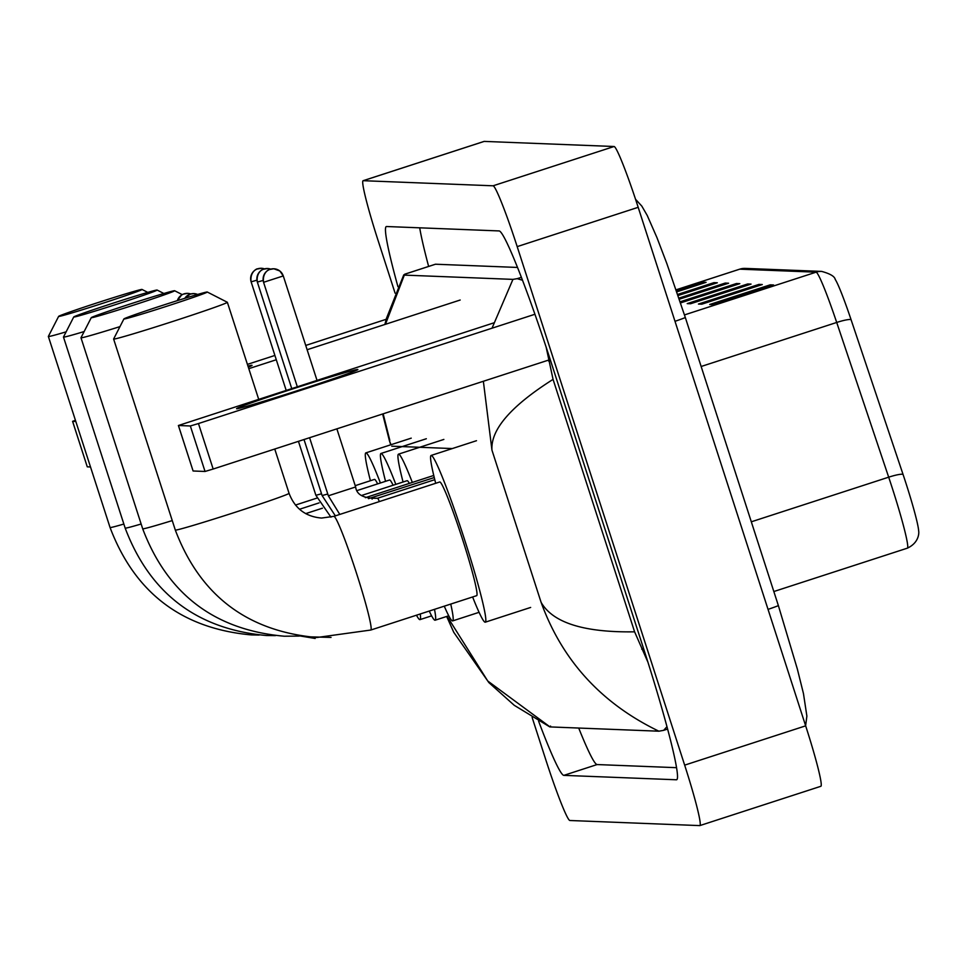 <?xml version="1.0" encoding="UTF-8"?>
<svg xmlns="http://www.w3.org/2000/svg" width="967" height="967" viewBox="0 0 967 967"><rect width="100%" height="100%" fill="white"/><g stroke="black" fill="none" stroke-linecap="round" stroke-linejoin="round"><path stroke-width="1.45" d="M821.624 271.401C830.097 273.697 834.642 276.381 835.234 279.439A52.278 3.469 72 0 1 851.045 319.606L903.021 474.338A52.278 3.469 72 0 1 918.65 530.992C918.892 531.197 920.113 542.245 907.348 548.168A63.749 4.231 -108 0 0 888.685 477.178L836.709 322.458A63.749 4.231 -108 0 0 816.1 272.174L739.731 269.164A15.943 15.895 -87.8 0 1 745.255 268.403L821.624 271.401A15.943 15.895 92.2 0 0 816.1 272.174L684.479 314.916M762.31 284.54L701.812 304.182L698.44 304.049L758.938 284.407L762.31 284.54M773.564 284.975L713.066 304.629L709.693 304.496L770.191 284.842L773.564 284.975M678.931 298.114L725.202 283.077L728.574 283.21L679.305 299.214M677.686 294.415L713.96 282.642L717.333 282.775L678.06 295.527M676.429 290.729L702.719 282.195L706.091 282.328L676.803 291.841M751.069 284.093L690.571 303.747L687.199 303.614L747.696 283.96L751.069 284.093M680.164 301.801L736.455 283.524L739.828 283.657L680.538 302.913M729.456 287.018L734.412 284.395A12.752 12.716 -87.8 0 1 736.455 283.524M740.71 287.465L745.654 284.83A12.752 12.716 -87.8 0 1 747.696 283.96M695.72 285.7L700.676 283.065A12.752 12.716 -87.8 0 1 702.719 282.195M706.974 286.135L711.917 283.5A12.752 12.716 -87.8 0 1 713.96 282.642M718.215 286.583L723.159 283.947A12.752 12.716 -87.8 0 1 725.202 283.077M763.193 288.347L768.149 285.712A12.752 12.716 -87.8 0 1 770.191 284.842M751.951 287.9L756.895 285.277A12.752 12.716 -87.8 0 1 758.938 284.407M484.008 141.46A63.749 4.231 72 0 1 484.104 141.412A63.749 4.231 72 0 1 484.213 141.4L614.093 146.5A63.749 4.231 72 0 1 638.184 207.313L805.656 725.842A63.749 4.231 72 0 1 820.85 786.292A63.749 4.231 72 0 1 820.753 786.304M395.092 293.17L378.302 241.158A63.749 4.231 72 0 1 363.108 180.708A63.749 4.231 72 0 1 363.205 180.696L493.097 185.797A63.749 4.231 72 0 1 517.188 246.621L684.66 765.139A63.749 4.231 72 0 1 699.854 825.588A63.749 4.231 72 0 1 699.745 825.6L569.865 820.499A63.749 4.231 72 0 1 545.775 759.687L532.116 717.381M538.583 721.116A137.06 9.078 -108 0 0 563.834 775.365L676.404 779.777A137.06 9.078 -108 0 0 676.622 779.753A137.06 9.078 -108 0 0 643.962 649.776L550.912 361.706A137.06 9.078 -108 0 0 499.129 230.932L386.558 226.52A137.06 9.078 -108 0 0 386.341 226.544A137.06 9.078 -108 0 0 397.933 286.667M578.713 728.042A137.06 9.078 -108 0 0 597.11 764.559L676.537 767.677M419.702 227.813A137.06 9.078 -108 0 0 428.635 266.433M517.526 267.448L435.501 264.221A86.063 5.705 -108 0 0 435.368 264.245L404.883 274.144L404.085 275.099L512.945 279.378L517.212 278.665L522.518 280.249M435.501 264.221L404.653 274.253L385.434 324.296M546.125 347.056L553.064 379.378L634.606 631.826L647.914 662.165M666.964 726.688L663.664 730.339L658.878 731.197C601.45 703.456 562.202 660.509 541.109 602.356C552.834 622.784 583.995 632.611 634.606 631.826M447.117 616.317L487.731 680.986L550.018 726.918L658.878 731.197M550.018 726.918L550.574 726.06M553.064 379.378C510.939 406.055 490.571 429.638 491.949 450.126L483.367 381.264M492.022 328.2L512.945 279.378M383.15 413.816L389.822 440.348M391.006 444.711L389.459 440.831L390.741 444.796M247.963 366.094A63.749 1.559 162.1 0 1 251.891 365.296A63.749 1.559 162.1 0 1 252.024 365.429A63.749 1.559 162.1 0 1 248.301 367.134M386.764 319.11L305.729 345.437M274.894 355.445L247.407 364.378M75.414 420.27L72.585 421.346L87.272 466.831L90.499 466.964M75.801 421.479L72.61 421.346L87.272 466.831M460.183 300.024L307.119 349.728M276.284 359.748L248.797 368.669M58.733 316.451A43.829 1.064 -17.9 0 0 102.55 303.348A43.829 1.064 -17.9 0 0 142.016 289.447A43.829 1.064 -17.9 0 0 141.919 289.435A43.829 1.064 -17.9 0 0 99.117 302.212A43.829 1.064 -17.9 0 0 58.624 316.39A43.829 1.064 -17.9 0 0 58.733 316.451M66.131 331.838A59.761 1.463 162.1 0 1 48.507 336.528A59.761 1.463 162.1 0 1 48.35 336.48A59.761 1.463 162.1 0 1 48.35 336.431L110.057 527.511A59.761 1.463 -17.9 0 0 110.202 527.559A59.761 1.463 -17.9 0 0 123.861 524.041M420.258 613.972A87.659 5.814 72 0 1 420.004 619.617A87.659 5.814 72 0 1 416.475 615.205M377.626 483.887A59.761 3.965 -108 0 0 374.471 479.402L355.215 485.664M370.421 480.72A87.659 5.814 72 0 1 365.852 452.882A87.659 5.814 72 0 1 380.406 482.98M73.843 317.043A43.829 1.064 -17.9 0 0 117.66 303.94A43.829 1.064 -17.9 0 0 157.125 290.052A43.829 1.064 -17.9 0 0 157.029 290.027A43.829 1.064 -17.9 0 0 114.239 302.804A43.829 1.064 -17.9 0 0 73.734 316.983A43.829 1.064 -17.9 0 0 73.843 317.043M84.141 331.56A59.761 1.463 162.1 0 1 63.617 337.12A59.761 1.463 162.1 0 1 63.459 337.072A59.761 1.463 162.1 0 1 63.471 337.036L125.166 528.103A59.761 1.463 -17.9 0 0 125.323 528.151A59.761 1.463 -17.9 0 0 141.134 524.005M434.497 609.355A87.659 5.814 72 0 1 435.114 620.21A87.659 5.814 72 0 1 429.239 611.059M393.11 485.241A59.761 3.965 -108 0 0 389.58 480.007L357.234 490.511M385.543 481.312A87.659 5.814 72 0 1 380.962 453.475A87.659 5.814 72 0 1 395.817 484.358M91.369 317.732A43.829 1.064 -17.9 0 0 135.175 304.629A43.829 1.064 -17.9 0 0 174.64 290.741A43.829 1.064 -17.9 0 0 174.556 290.716A43.829 1.064 -17.9 0 0 131.754 303.493A43.829 1.064 -17.9 0 0 91.261 317.672A43.829 1.064 -17.9 0 0 91.369 317.732M119.968 326.616A59.761 1.463 162.1 0 1 81.143 337.809A59.761 1.463 162.1 0 1 80.986 337.761A59.761 1.463 162.1 0 1 80.986 337.713L91.261 317.672M450.743 604.073A87.659 5.814 72 0 1 452.641 620.899A87.659 5.814 72 0 1 444.276 606.176M409.343 483.391A59.761 3.965 -108 0 0 407.107 480.696L361.61 495.467M403.058 482.001A87.659 5.814 72 0 1 398.489 454.164A87.659 5.814 72 0 1 412.329 482.424M124.006 319.013A43.829 1.064 -17.9 0 0 167.811 305.91A43.829 1.064 -17.9 0 0 207.276 292.022A43.829 1.064 -17.9 0 0 207.192 291.998A43.829 1.064 -17.9 0 0 164.39 304.774A43.829 1.064 -17.9 0 0 123.897 318.953A43.829 1.064 -17.9 0 0 124.006 319.013M227.209 302.248A59.761 1.463 162.1 0 1 227.342 302.272A59.761 1.463 162.1 0 1 227.366 302.296A59.761 1.463 162.1 0 1 172.827 321.443A59.761 1.463 162.1 0 1 113.78 339.091A59.761 1.463 162.1 0 1 113.623 339.042A59.761 1.463 162.1 0 1 113.623 339.006L123.897 318.953M370.687 630.061A59.761 3.965 -108 0 0 370.784 630.037L476.658 595.66A59.761 3.965 -108 0 0 462.419 538.982A59.761 3.965 -108 0 0 439.731 481.977L333.869 516.354A59.761 3.965 -108 0 0 333.772 516.402M435.694 483.282A87.659 5.814 72 0 1 431.125 455.445A87.659 5.814 72 0 1 464.378 539.054A87.659 5.814 72 0 1 485.277 622.18A87.659 5.814 72 0 1 472.621 596.965M236.722 408.751A63.749 1.559 162.1 0 1 236.625 408.739A63.749 1.559 162.1 0 1 293.448 388.686A63.749 1.559 162.1 0 1 357.717 369.454A63.749 1.559 162.1 0 1 357.85 369.587A63.749 1.559 162.1 0 1 298.428 390.342A63.749 1.559 162.1 0 1 236.722 408.751M493.629 322.93L178.399 425.504L193.098 470.989L205.04 471.461L190.342 425.976L178.424 425.504L193.098 470.989M190.342 425.976L198.465 423.546L213.163 469.031L548.519 360.111M534.932 314.263L198.465 423.546M213.163 469.031L205.04 471.461M851.045 319.606A15.943 2.381 161.4 0 0 836.709 322.458L701.148 366.493M676.114 289.834L739.731 269.164A63.749 4.231 -108 0 0 739.634 269.189A63.749 4.231 -108 0 0 739.537 269.237M903.021 474.338A15.943 2.381 161.4 0 0 888.685 477.178L751.311 521.805M907.239 548.192A63.749 4.231 -108 0 0 907.348 548.168L773.83 591.538M737.217 284.503L734.412 284.395M725.975 284.056L723.159 283.947M714.734 283.621L711.917 283.5M703.48 283.174L700.676 283.065M748.47 284.939L745.654 284.83M759.711 285.386L756.895 285.277M770.965 285.821L768.149 285.712M768.04 609.379A25.505 0.616 -17.9 0 0 778.35 605.511L685.301 317.442L666.867 263.628L656.907 237.507L647.261 215.52L641.81 206.092L635.549 199.287M675.002 321.31A25.505 0.616 -17.9 0 0 685.301 317.442M491.949 450.126L541.109 602.356M452.302 448.567L391.78 446.186M684.66 765.139L805.656 725.842M517.188 246.621L638.184 207.313M493.097 185.797L614.093 146.5M363.205 180.696L484.213 141.4M597.11 764.559L563.834 775.365M521.394 277.311L517.212 278.665M550.525 360.522L548.688 361.126M643.575 648.591L641.725 649.183M299.202 636.081L284.213 636.213C214.638 629.976 167.46 594.173 142.693 528.792A59.761 1.463 -17.9 0 0 142.838 528.84A59.761 1.463 -17.9 0 0 172.259 520.584M289.073 493.339C294.826 508.437 305.645 516.68 321.54 518.058L333.869 516.354A59.761 3.965 -108 0 1 333.966 516.342A59.761 3.965 -108 0 1 356.545 573.371A59.761 3.965 -108 0 1 370.784 630.037L316.838 637.507C247.274 631.27 200.096 595.454 175.317 530.073A59.761 1.463 -17.9 0 0 175.474 530.121A59.761 1.463 -17.9 0 0 234.534 512.486A59.761 1.463 -17.9 0 0 289.073 493.339L274.749 449.026M184.068 293.859A10.359 10.335 -87.8 0 1 190.753 293.968L187.658 293.364L183.343 294.113L181.518 295.08L177.36 300.628A10.359 10.335 92.2 0 1 184.068 293.859M190.294 294.101A10.359 10.335 -87.8 0 1 197.606 294.452L193.883 293.605L190.306 294.089L184.794 298.32A10.359 10.335 92.2 0 1 190.294 294.101M286.159 390.317L251.118 281.82C249.474 270.712 258.938 267.932 257.065 269.044L261.38 268.282A10.359 10.335 -87.8 0 0 257.79 268.778A10.359 10.335 92.2 0 0 251.142 281.832L256.92 280.176M261.38 268.282A10.359 10.335 -87.8 0 1 264.475 268.886L261.38 268.282M330.956 517.164L315.883 495.297L321.54 493.774M291.72 388.504L257.343 282.062C255.711 270.953 265.163 268.173 263.29 269.285L267.605 268.524A10.359 10.335 -87.8 0 0 264.015 269.019A10.359 10.335 92.2 0 0 257.367 282.074L263.157 280.43M267.605 268.524A10.359 10.335 -87.8 0 1 270.7 269.128L267.605 268.524M335.368 515.87L322.108 495.551L327.765 494.016M371.34 498.017A14.348 0.955 72 0 1 371.376 497.993A14.348 0.955 72 0 1 372.138 499.093M263.604 282.316A10.359 10.335 92.2 0 1 270.252 269.273A10.359 10.335 -87.8 0 1 273.842 268.778L269.527 269.527C271.389 268.415 261.936 271.207 263.568 282.304L283.283 275.933L316.995 380.297M273.842 268.778A10.359 10.335 -87.8 0 1 283.258 275.933L279.874 271.014L273.842 268.778M339.804 514.432L328.345 495.793L355.638 486.969L336.867 428.852M377.565 498.259A14.348 0.955 72 0 1 377.601 498.235A14.348 0.955 72 0 1 379.354 501.583M676.114 289.81L739.634 269.189L745.255 268.403M805.62 725.733L806.877 716.112L803.468 693.617L797.364 669.091L778.35 605.511M699.854 825.588L820.85 786.292M363.108 180.708L484.104 141.412M667.593 729.058L663.664 730.339M389.447 440.831L382.63 413.985M384.878 324.477L386.437 318.421L403.747 274.894M446.669 616.462L453.753 632.309L488.867 682.581L514.251 705.306L549.74 726.87M259.144 635.053L251.577 634.932C182.001 628.695 134.824 592.892 110.057 527.511M142.016 289.447L147.77 292.397M420.004 619.617L431.62 615.846M365.852 452.882L411.229 438.148M316.886 498.114L295.467 505.064M58.624 316.39L48.35 336.431M275.462 635.621L266.687 635.537C197.111 629.299 149.933 593.484 125.166 528.103M157.125 290.052L163.87 293.497M435.114 620.21L448.748 615.786M380.962 453.475L426.338 438.74M319.098 502.888L299.516 509.258M73.734 316.983L63.471 337.036M174.64 290.741L182.267 294.633M452.641 620.899L479.064 612.316M398.489 454.164L443.865 439.429M142.693 528.792L80.986 337.761M322.422 508.195L305.705 513.622M207.276 292.022L227.342 302.272M258.673 399.238L227.366 302.296M485.277 622.18L530.653 607.445M431.125 455.445L476.489 440.71M175.317 530.073L113.623 339.042M297.715 635.561L315.182 638.462M306.877 636.782L331.04 637.41M433.748 475.462L365.369 497.679M315.883 495.297L298.44 441.327M368.451 498.67L434.256 477.565M322.108 495.551L304.013 439.526M355.638 486.969C356.605 494.911 363.93 498.658 377.601 498.235L434.775 479.668M328.345 495.793L309.585 437.713M263.568 282.304L297.292 386.703"/></g></svg>
